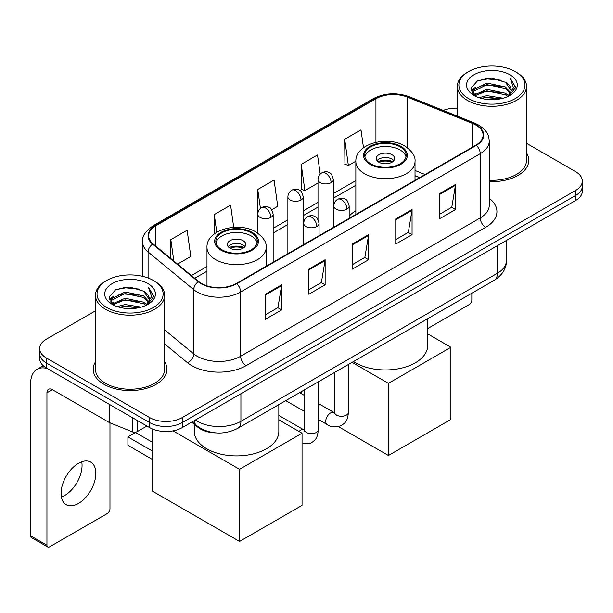 <?xml version="1.0" encoding="UTF-8"?>
<svg xmlns="http://www.w3.org/2000/svg" width="613" height="613" viewBox="0 0 613 613"><rect width="100%" height="100%" fill="white"/><g stroke="black" fill="none" stroke-linecap="round" stroke-linejoin="round"><path stroke-width="0.92" d="M355.854 210.696A40.726 23.509 0 0 0 349.165 216.167M419.599 177.647L415.016 175.793M215.998 432.908A23.049 13.31 180 0 1 197.861 427.246L191.693 422.15M95.498 310.806L46.404 339.158A23.049 13.31 0 0 0 39.653 348.567L39.653 358.605A23.049 13.31 0 0 0 46.404 368.015L149.633 427.613A23.049 13.31 0 0 0 182.237 427.613L575.599 200.505A23.049 13.31 0 0 0 582.35 191.095L582.35 186.076A23.049 13.31 0 0 1 575.599 195.486A23.049 13.31 0 0 0 582.35 186.076L582.35 181.057A23.049 13.31 0 0 0 575.599 171.648L526.506 143.304M39.653 348.567A23.049 13.31 0 0 0 46.404 357.977L149.633 417.576A23.049 13.31 0 0 0 182.237 417.576L182.237 422.595L575.599 195.486L182.237 422.595A23.049 13.31 0 0 1 149.633 422.595A23.049 13.31 0 0 0 182.237 422.595L182.237 427.613M46.404 357.977L46.404 362.996L149.633 422.595L46.404 362.996A23.049 13.31 0 0 1 39.653 353.586A23.049 13.31 0 0 0 46.404 362.996L46.404 368.015M95.498 361.862A36.88 21.294 0 0 0 93.199 369.271A36.88 21.294 0 0 0 103.995 384.328A36.88 21.294 0 0 0 144.193 388.941A36.88 21.294 0 0 0 166.958 369.271A36.88 21.294 0 0 0 164.652 361.862A36.88 21.294 0 0 1 166.958 369.271A36.88 21.294 0 0 1 144.193 388.941A36.88 21.294 0 0 1 103.995 384.328A36.88 21.294 0 0 1 93.199 369.271A36.88 21.294 0 0 1 95.498 361.862M475.903 125.067A24.589 14.199 180 0 1 483.098 135.105A24.589 14.199 180 0 1 475.903 145.143L236.296 283.474A24.589 14.199 180 0 1 198.765 281.582L153.12 243.943A24.589 14.199 180 0 1 148.675 235.798A24.589 14.199 180 0 1 155.878 225.76L375.938 98.708A24.589 14.199 180 0 1 407.423 97.122L472.615 123.474A24.589 14.199 180 0 1 475.903 125.067M476.332 124.814A25.202 14.551 0 0 0 472.968 123.182L407.775 96.831A25.202 14.551 0 0 0 375.501 98.463L155.441 225.507A25.202 14.551 0 0 0 152.622 244.143L198.267 281.781A25.202 14.551 0 0 0 236.733 283.727L476.332 145.388A25.202 14.551 0 0 0 476.332 124.814M265.36 294.232L265.36 319.327L281.666 309.917L281.666 284.823L265.36 294.232M265.36 314.875L277.919 307.626L281.597 285.658A6.145 3.548 -120 0 0 281.666 284.823M277.804 307.695L281.666 309.917M308.829 269.138L308.829 294.232L325.128 284.823L325.128 259.728L308.829 269.138M308.829 289.78L321.381 282.532L325.066 260.563A6.145 3.548 -120 0 0 325.128 259.728M321.273 282.601L325.128 284.823M439.222 193.854L439.222 218.948L455.528 209.539L455.528 184.444L439.222 193.854M439.222 214.496L451.781 207.248L455.459 185.279A6.145 3.548 -120 0 0 455.528 184.444M451.666 207.317L455.528 209.539M395.76 218.948L395.76 244.043L412.059 234.633L412.059 209.539L395.76 218.948M395.76 239.591L408.312 232.342L411.997 210.374A6.145 3.548 -120 0 0 412.059 209.539M408.204 232.411L412.059 234.633M352.291 244.043L352.291 269.138L368.597 259.728L368.597 234.633L352.291 244.043M352.291 264.686L364.85 257.437L368.528 235.469A6.145 3.548 -120 0 0 368.597 234.633M364.735 257.506L368.597 259.728M489.251 181.594A36.88 21.294 0 0 0 528.812 160.353A36.88 21.294 0 0 0 526.506 152.944A36.88 21.294 0 0 1 528.812 160.353A36.88 21.294 0 0 1 489.251 181.594M182.237 417.576L575.599 190.467A23.049 13.31 0 0 0 582.35 181.057M457.352 108.172A23.049 13.31 0 0 0 443.222 110.409M177.571 264.103L190.804 256.464L187.126 230.243L170.828 239.652L170.828 258.54M320.208 174.092L317.519 154.959L301.221 164.368L301.489 189.317M363.494 147.733L360.988 129.864L344.69 139.274L344.95 164.223M233.706 227.323L230.588 205.148L214.289 214.558L214.289 233.936M271.705 209.753L277.735 206.274L274.057 180.053L257.759 189.463L257.789 214.542M257.759 189.463L260.425 208.451M301.221 164.368L304.899 190.589L317.986 183.034M304.899 190.589L301.221 189.218M344.69 139.274L348.368 165.495L355.862 161.173M348.368 165.495L344.69 164.123M214.289 214.558L216.772 232.243M170.828 239.652L173.824 261.008M427.698 328.56L469.106 304.653A3.839 2.214 120 0 0 471.826 299.949L471.826 293.221M468.562 98.563A33.041 19.072 0 0 0 515.288 98.563A33.041 19.072 0 0 0 515.288 71.583L516.376 72.211A34.573 19.961 0 0 1 526.506 86.326A34.573 19.961 0 0 1 505.158 104.769A34.573 19.961 0 0 1 467.481 100.44A34.573 19.961 0 0 1 457.352 86.326A34.573 19.961 0 0 1 467.481 72.211L468.562 71.583A33.041 19.072 0 0 0 468.562 98.563M489.251 180.26A34.573 19.961 0 0 0 526.506 160.353L526.506 86.326M478.983 97.659L486.96 95.613L503.12 98.203M481.266 98.356L486.96 97.183L500.76 98.793L485.879 97.613L481.427 98.394M474.033 95.076L486.96 89.345L505.51 93.26L508.499 95.735M474.807 95.751L486.96 90.908L505.51 94.823L507.671 96.479M472.945 94.027L472.715 92.486L473.374 89.866L486.96 83.069L505.51 86.985L510.591 92.747M472.776 93.268L473.374 91.437L486.96 84.64L505.51 88.556L510.223 93.498M507.472 96.639A19.21 11.088 0 0 0 511.135 90.119A19.21 11.088 0 0 0 505.51 82.28L511.127 90.502M509.855 74.717A25.355 14.643 0 0 0 474.056 74.686A25.355 14.643 0 0 0 473.887 95.36A25.355 14.643 0 0 0 473.995 95.421A25.355 14.643 0 0 0 509.97 95.36A25.355 14.643 0 0 0 509.855 74.717M505.51 82.28L491.71 78.157L477.527 80.77L470.953 88.195L475.313 96.118M509.043 95.873L515.173 88.096L515.295 86.701L510.307 78.372L513.449 87.705L507.671 96.547M516.376 72.211L515.288 71.583A33.041 19.072 0 0 0 468.562 71.583M510.307 78.372L515.288 87.023M477.198 80.931L485.879 78.786L501.442 80.18M471.198 91.023L474.033 88.801M480.278 86.149L485.879 85.061L500.89 86.295M480.278 92.425L485.879 91.337L500.89 92.571M471.037 90.41L475.688 87.1M473.512 94.624L475.688 93.375M400.105 146.867A20.742 11.976 0 0 0 377.501 144.27A20.742 11.976 0 0 0 364.689 155.334A20.742 11.976 0 0 0 370.765 163.801A20.742 11.976 0 0 0 393.377 166.399A20.742 11.976 0 0 0 406.181 155.334A20.742 11.976 0 0 0 400.105 146.867M406.005 156.905A20.742 11.976 0 0 0 400.105 150.001A20.742 11.976 0 0 0 378.773 147.128A20.742 11.976 0 0 0 364.873 156.905M353.502 361.532A42.259 24.397 0 0 0 355.555 362.804A42.259 24.397 0 0 0 401.607 368.099A42.259 24.397 0 0 0 427.698 345.556L427.698 318.699M391.96 154.706A9.218 5.325 0 0 0 381.907 153.556A9.218 5.325 0 0 0 376.213 158.476A9.218 5.325 0 0 0 378.918 162.238A9.218 5.325 0 0 0 388.964 163.387A9.218 5.325 0 0 0 394.657 158.476A9.218 5.325 0 0 0 391.96 154.706M393.837 160.667A9.218 5.325 0 0 0 391.96 159.096A9.218 5.325 0 0 0 377.041 160.667M377.991 161.61A12.291 7.095 180 0 1 392.343 161.388L392.343 162.001M378.995 162.284A10.758 6.214 180 0 1 391.24 162.024L392.343 161.388M391.056 162.69L391.24 162.024M388.427 455.505L388.427 383.355L450.907 347.28L450.907 419.43L388.427 455.505L338.399 426.617M301.496 393.753L301.496 391.561M388.427 383.355L352.069 362.36M427.698 333.878L450.907 347.28M251.238 232.817A20.742 11.976 0 0 0 228.626 230.22A20.742 11.976 0 0 0 215.822 241.284A20.742 11.976 0 0 0 221.898 249.752A20.742 11.976 0 0 0 244.51 252.349A20.742 11.976 0 0 0 257.314 241.284A20.742 11.976 0 0 0 251.238 232.817M257.138 242.855A20.742 11.976 0 0 0 251.238 235.951A20.742 11.976 0 0 0 229.906 233.078A20.742 11.976 0 0 0 215.998 242.855M194.306 424.311L194.306 431.506A42.259 24.397 0 0 0 206.688 448.754A42.259 24.397 0 0 0 252.74 454.049A42.259 24.397 0 0 0 278.831 431.506L278.831 404.649M243.085 240.656A9.218 5.325 0 0 0 233.04 239.507A9.218 5.325 0 0 0 227.346 244.418A9.218 5.325 0 0 0 230.051 248.188A9.218 5.325 0 0 0 240.097 249.338A9.218 5.325 0 0 0 245.79 244.418A9.218 5.325 0 0 0 243.085 240.656M244.97 246.618A9.218 5.325 0 0 0 243.085 245.047A9.218 5.325 0 0 0 228.166 246.618M229.116 247.56A12.291 7.095 180 0 1 243.476 247.33L243.476 247.943M230.128 248.227A10.758 6.214 180 0 1 242.365 247.974L243.476 247.33M242.189 248.64L242.365 247.974M152.622 459.581L127.902 445.306L127.902 436.9L152.622 451.176M239.553 541.448L239.553 469.305L302.04 433.23L302.04 505.38L239.553 541.448L152.622 491.258L152.622 429.069M239.553 469.305L172.989 430.87M278.831 419.828L302.04 433.23M127.902 436.9L135.511 432.51L152.622 442.387M81.744 461.781A24.589 14.199 -60 0 1 64.672 495.503A24.589 14.199 -60 0 1 61.392 497.036M78.464 503.465A24.589 14.199 120 0 0 94.525 481.795A24.589 14.199 120 0 0 90.755 462.095A24.589 14.199 120 0 0 78.464 463.313A24.589 14.199 120 0 0 62.396 484.975A24.589 14.199 120 0 0 66.166 504.683A24.589 14.199 120 0 0 78.464 503.465M137.274 420.48L137.274 431.613L146.921 426.043M47.553 368.674A30.734 17.746 -120 0 0 37.018 369.317A30.734 17.746 -120 0 0 30.65 383.386L30.65 535.839L46.948 545.248L46.948 392.795A7.685 4.437 60 0 1 48.542 389.278A7.685 4.437 60 0 1 52.381 389.661L109.191 422.457L109.191 404.266M46.948 545.248A3.839 2.214 120 0 0 47.745 547.003L31.447 537.593A3.839 2.214 -60 0 1 30.65 535.839M47.745 547.003A3.839 2.214 120 0 0 49.668 546.811L107.26 513.564A3.839 2.214 120 0 0 109.972 508.859L109.972 422.817M137.274 431.613A3.839 2.214 180 0 1 132.354 431.858L109.704 422.702A3.839 2.214 180 0 1 109.191 422.457M106.716 307.473A33.041 19.072 0 0 0 153.442 307.473A33.041 19.072 0 0 0 153.442 280.493L154.53 281.122A34.573 19.961 0 0 1 164.652 295.236A34.573 19.961 0 0 1 143.312 313.68A34.573 19.961 0 0 1 105.628 309.35A34.573 19.961 0 0 1 95.498 295.236A34.573 19.961 0 0 1 105.628 281.122L106.716 280.493A33.041 19.072 0 0 0 106.716 307.473M95.498 295.236L95.498 369.271A34.573 19.961 0 0 0 105.628 383.386A34.573 19.961 0 0 0 143.312 387.707A34.573 19.961 0 0 0 164.652 369.271L164.652 295.236M117.137 306.569L125.106 304.531L141.274 307.121M119.412 307.266L125.106 306.094L138.906 307.703M112.164 304.01L125.106 298.255L143.657 302.171L146.645 304.646M112.953 304.661L125.106 299.826L143.657 303.741L145.817 305.389M111.099 302.945L110.869 301.397L111.52 298.776L125.106 291.98L143.657 295.895L148.737 301.657M110.93 302.178L111.52 300.347L125.106 293.55L143.657 297.466L148.377 302.408M145.626 305.55A19.21 11.088 0 0 0 149.288 299.037A19.21 11.088 0 0 0 143.657 291.19L149.273 299.412M148.009 283.635A25.355 14.643 0 0 0 112.202 283.597A25.355 14.643 0 0 0 112.041 304.27A25.355 14.643 0 0 0 112.148 304.332A25.355 14.643 0 0 0 148.116 304.27A25.355 14.643 0 0 0 148.009 283.635M143.657 291.19L129.856 287.076L115.673 289.681L109.099 297.113L113.459 305.029M147.197 304.784L153.319 297.006L153.442 295.619L148.461 287.29L151.603 296.623L145.825 305.458M154.53 281.122L153.442 280.493A33.041 19.072 0 0 0 106.716 280.493M148.461 287.29L153.442 295.933M115.344 289.842L124.033 287.704L139.588 289.098M109.352 299.941L112.187 297.711M118.424 295.06L124.033 293.972L139.036 295.205M118.424 301.335L124.033 300.247L139.036 301.481M119.573 307.305L124.033 306.523L138.89 307.711M109.191 299.32L113.842 296.018M111.658 303.542L113.842 302.286M197.861 426.556L197.861 427.246M195.386 420.02A30.734 17.746 0 0 0 197.447 421.338A30.734 17.746 0 0 0 240.917 421.338L497.358 273.283A30.734 17.746 0 0 0 506.361 260.732C506.591 268.364 502.522 274.885 494.178 280.317L237.729 428.372A15.371 8.873 60 0 0 240.917 421.338L240.917 393.738M497.358 245.675L497.358 273.283A15.371 8.873 60 0 1 494.178 280.317M194.137 420.74A15.371 10.275 129.5 0 0 196.819 425.736L192.153 421.89M575.599 200.505L575.599 190.467M149.633 427.613L149.633 417.576M489.251 198.336A38.42 22.183 180 0 1 485.68 227.323L246.074 365.662A7.685 4.437 60 0 1 240.641 356.253L480.247 217.914A30.734 17.746 0 0 0 489.251 205.37L489.251 141.128A30.734 17.746 180 0 1 480.247 153.671A7.685 4.437 -120 0 0 476.332 145.388M246.074 365.662A38.42 22.183 180 0 1 191.746 365.662A38.42 22.183 180 0 1 187.44 362.697L164.652 343.908M198.267 281.781A7.685 5.142 129.5 0 0 193.731 289.635L193.731 353.877A30.734 17.746 0 0 0 197.179 356.253A30.734 17.746 0 0 0 240.641 356.253L240.641 292.01A30.734 17.746 180 0 1 193.731 289.635L148.085 251.997A30.734 17.746 180 0 1 142.53 241.821L142.53 276.317M489.251 141.128C488.753 135.848 488.262 131.45 478.653 125.06L474.615 123.098A7.685 3.601 112 0 0 472.968 123.182M474.615 123.098L409.423 96.747C396.695 92.241 384.619 92.892 373.179 98.708A7.685 4.437 60 0 1 375.501 98.463M155.441 225.507A7.685 4.437 -120 0 0 153.12 225.76C145.143 231.492 141.618 236.848 142.53 241.821M152.622 244.143A7.685 5.142 129.5 0 0 148.085 251.997L148.085 277.988M409.423 96.747A7.685 3.601 112 0 0 407.775 96.831M236.733 283.727A7.685 4.437 60 0 1 240.641 292.01L480.247 153.671L480.247 217.914A7.685 4.437 60 0 0 485.68 227.323M164.652 329.901L193.731 353.877A7.685 5.142 -50.5 0 1 187.44 362.697M155.878 225.76L155.878 246.211M472.615 123.474L472.615 147.036M407.423 97.122L407.423 147.771M425.039 174.506L415.016 170.452M375.938 98.708L375.938 142.3M355.854 180.574L333.357 193.562M317.986 202.436L303.259 210.941M287.888 219.814L273.153 228.32M206.987 266.517L191.409 275.513M352.291 244.84L368.528 235.469M395.76 219.745L411.997 210.374M439.222 194.65L455.459 185.279M308.829 269.935L325.066 260.563M265.36 295.029L281.597 285.658M369.953 164.276A21.899 12.643 0 0 0 400.925 164.276A21.899 12.643 0 0 0 400.925 146.392A21.899 12.643 0 0 0 369.953 146.392A21.899 12.643 0 0 0 369.953 164.276M415.016 180.291L415.016 161.61A29.585 17.08 180 0 1 396.757 177.387A29.585 17.08 180 0 1 364.52 173.686A29.585 17.08 180 0 1 355.854 161.61L355.854 214.45M221.086 250.227A21.899 12.643 0 0 0 252.05 250.227A21.899 12.643 0 0 0 252.05 232.342A21.899 12.643 0 0 0 221.086 232.342A21.899 12.643 0 0 0 221.086 250.227M266.149 266.241L266.149 247.56A29.585 17.08 180 0 1 247.89 263.337A29.585 17.08 180 0 1 215.653 259.636A29.585 17.08 180 0 1 206.987 247.56L206.987 285.85M346.912 209.133A7.685 4.437 0 0 0 349.165 205.999C347.946 201.554 346.736 199.371 345.517 199.455C343.295 197.892 340.667 197.853 337.64 199.34A7.685 4.437 60 0 1 341.479 199.723A7.685 4.437 -120 0 1 346.912 209.133A7.685 4.437 0 0 1 336.047 209.133A7.685 4.437 0 0 1 333.801 205.999C333.916 203.079 335.196 200.865 337.64 199.34M318.3 419.422L327.158 424.541A6.912 3.992 -60 0 1 326.101 418.993A6.912 3.992 -60 0 1 330.614 412.901A6.912 3.992 -60 0 1 330.92 412.741A6.912 3.992 -60 0 1 334.077 412.564L318.3 403.454M334.966 413.254L334.346 413.767L334.568 412.273A6.912 3.992 -0 0 0 336.591 415.101A6.912 3.992 -0 0 0 346.054 415.269A6.912 3.992 -0 0 0 348.399 412.273C347.609 422.028 344.797 423.07 340.935 425.728C335.158 427.491 330.568 427.092 327.158 424.541M316.814 226.511A7.685 4.437 0 0 0 319.066 223.37C317.848 218.933 316.63 216.749 315.419 216.833C313.197 215.27 310.569 215.232 307.542 216.718A7.685 4.437 60 0 1 311.381 217.102A7.685 4.437 -120 0 1 316.814 226.511A7.685 4.437 0 0 1 305.948 226.511A7.685 4.437 0 0 1 303.696 223.37C303.818 220.458 305.098 218.243 307.542 216.718M298.975 431.46A6.912 3.992 -60 0 1 300.516 430.28A6.912 3.992 -60 0 1 300.822 430.111A6.912 3.992 -60 0 1 303.971 429.935L278.831 415.422M304.86 430.632L304.247 431.146L304.469 429.652A6.912 3.992 -0 0 0 306.492 432.479A6.912 3.992 -0 0 0 315.956 432.648A6.912 3.992 -0 0 0 318.3 429.652C317.511 439.406 314.699 440.448 310.837 443.107L302.04 443.927M331.104 182.628A7.685 4.437 0 0 0 333.357 179.486C332.139 175.05 330.92 172.866 329.71 172.95C327.488 171.387 324.859 171.349 321.833 172.835A7.685 4.437 60 0 1 325.672 173.218A7.685 4.437 -120 0 1 331.104 182.628A7.685 4.437 0 0 1 320.239 182.628A7.685 4.437 0 0 1 317.986 179.486C318.101 176.575 319.381 174.36 321.833 172.835M301.006 200.007A7.685 4.437 0 0 0 303.259 196.865C302.04 192.421 300.822 190.245 299.611 190.329C297.382 188.766 294.761 188.72 291.727 190.214A7.685 4.437 60 0 1 295.573 190.597A7.685 4.437 -120 0 1 301.006 200.007A7.685 4.437 0 0 1 290.141 200.007A7.685 4.437 0 0 1 287.888 196.865C288.003 193.953 289.282 191.739 291.727 190.214M270.908 217.385A7.685 4.437 0 0 0 273.153 214.244C271.934 209.799 270.724 207.623 269.513 207.707C267.283 206.137 264.655 206.098 261.628 207.592A7.685 4.437 60 0 1 265.475 207.968A7.685 4.437 -120 0 1 270.908 217.385A7.685 4.437 0 0 1 260.042 217.385A7.685 4.437 0 0 1 257.789 214.244C257.904 211.332 259.184 209.117 261.628 207.592M46.948 392.795L52.381 389.661M109.704 404.557L109.704 422.702M132.354 431.858L132.354 417.637M237.729 428.372C225.362 434.586 212.995 434.586 200.635 428.372L196.819 425.736M506.361 260.732L506.361 240.48M373.179 98.708L153.12 225.76M355.854 185.249L333.357 198.237M317.986 207.11L303.259 215.615M287.888 224.488L273.153 232.994M206.987 271.199L194.75 278.264M419.767 177.548L415.016 175.624M472.715 93.758L472.715 92.486M457.352 116.125L457.352 86.326M415.016 161.61C415.668 156.399 412.25 151.204 404.764 146.017C387.324 135.22 354.827 143.879 355.854 161.61M266.149 247.56C266.801 242.35 263.383 237.154 255.897 231.967C238.457 221.17 205.96 229.829 206.987 247.56M334.545 412.81L334.077 412.564M348.399 364.482L348.399 412.273M349.165 218.312L349.165 205.999M304.469 411.438L285.765 400.641M334.568 372.466L334.568 412.273M333.801 227.185L333.801 205.999M304.469 395.469L299.596 392.657M304.446 430.188L303.971 429.935M318.3 381.861L318.3 429.652M319.066 235.691L319.066 223.37M304.469 389.845L304.469 429.652M303.696 244.556L303.696 223.37M333.357 227.438L333.357 179.486M317.986 219.446L317.986 179.486M303.259 244.817L303.259 196.865M287.888 253.69L287.888 196.865M273.153 262.195L273.153 214.244M257.789 233.162L257.789 214.244M37.018 369.317L43.232 365.723M110.869 302.669L110.869 301.397"/></g></svg>
